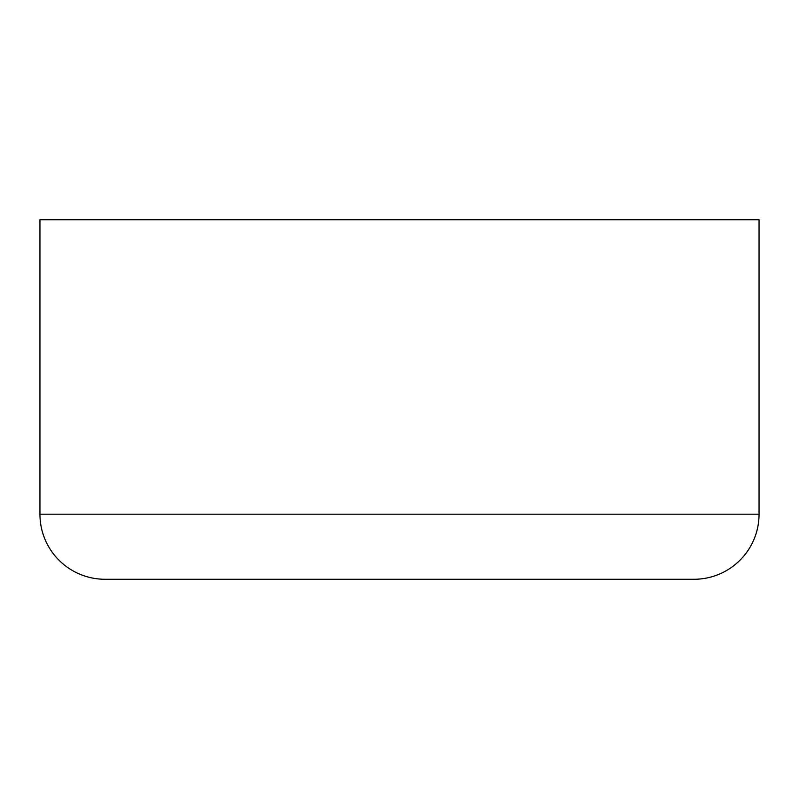 <?xml version="1.0" encoding="UTF-8"?>
<svg xmlns="http://www.w3.org/2000/svg" width="799" height="799" viewBox="0 0 799 799"><rect width="100%" height="100%" fill="white"/><g stroke="black" fill="none" stroke-linecap="round" stroke-linejoin="round"><path stroke-width="1.2" d="M759.05 514.196L759.05 219.725L39.95 219.725L39.95 514.196A65.079 65.079 0 0 0 105.029 579.275L693.971 579.275A65.079 65.079 0 0 0 759.05 514.196L39.95 514.196"/></g></svg>
